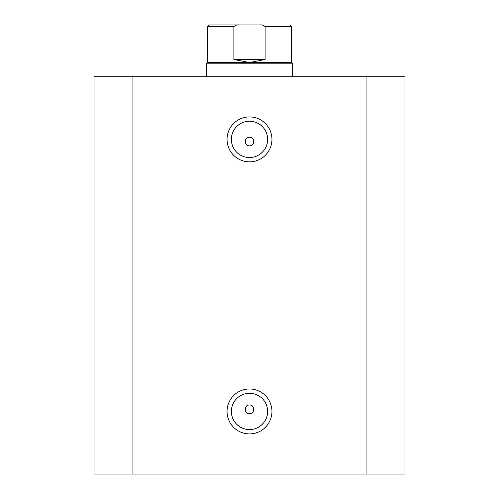 <?xml version="1.0" encoding="UTF-8"?>
<svg xmlns="http://www.w3.org/2000/svg" width="499" height="499" viewBox="0 0 499 499"><rect width="100%" height="100%" fill="white"/><g stroke="black" fill="none" stroke-linecap="round" stroke-linejoin="round"><path stroke-width="0.75" d="M206.318 76.771L206.318 63.816L207.615 62.518L291.385 62.518L291.385 26.678L265.125 26.678C263.715 25.224 261.881 24.651 259.617 24.95L249.5 24.95M206.318 63.816L292.682 63.816L292.682 76.771M265.125 26.678L265.125 59.493L249.5 62.518L233.875 59.493L233.875 26.678L207.615 26.678L209.343 24.95L239.383 24.95C237.119 24.651 235.279 25.224 233.875 26.678M259.617 24.95L239.383 24.95M265.125 59.493L233.875 59.493M249.5 161.838A22.455 22.455 0 0 1 227.045 139.383A22.455 22.455 0 0 1 249.5 116.928A22.455 22.455 0 0 1 271.955 139.383A22.455 22.455 0 0 1 249.5 161.838M249.5 121.245A18.139 18.139 0 0 0 231.361 139.383A18.139 18.139 0 0 0 249.5 157.522A18.139 18.139 0 0 0 267.639 139.383A18.139 18.139 0 0 0 249.5 121.245M249.5 433.893A22.455 22.455 0 0 1 227.045 411.438A22.455 22.455 0 0 1 249.5 388.983A22.455 22.455 0 0 1 271.955 411.438A22.455 22.455 0 0 1 249.5 433.893M249.5 393.299A18.139 18.139 0 0 0 231.361 411.438A18.139 18.139 0 0 0 249.5 429.57A18.139 18.139 0 0 0 267.639 411.438A18.139 18.139 0 0 0 249.5 393.299M249.5 404.957A4.316 4.316 0 0 0 245.184 409.274A4.316 4.316 0 0 0 249.5 413.596C255.076 413.852 255.064 404.701 249.5 404.957C243.942 404.689 243.924 413.852 249.5 413.596A4.316 4.316 0 0 0 253.816 409.274A4.316 4.316 0 0 0 249.5 404.957M249.5 137.225A4.316 4.316 0 0 0 245.184 141.541A4.316 4.316 0 0 0 249.5 145.864C255.076 146.12 255.064 136.969 249.5 137.225C243.942 136.957 243.924 146.12 249.5 145.864A4.316 4.316 0 0 0 253.816 141.541A4.316 4.316 0 0 0 249.5 137.225M132.909 474.05L94.043 474.05L94.043 76.771L366.091 76.771L366.091 474.05L132.909 474.05L132.909 76.771M366.091 76.771L404.957 76.771L404.957 474.05L404.957 76.771L404.957 474.05L366.091 474.05M291.385 62.518L292.682 63.816M207.615 62.518L207.615 26.678M291.385 26.678L289.657 24.95"/></g></svg>

